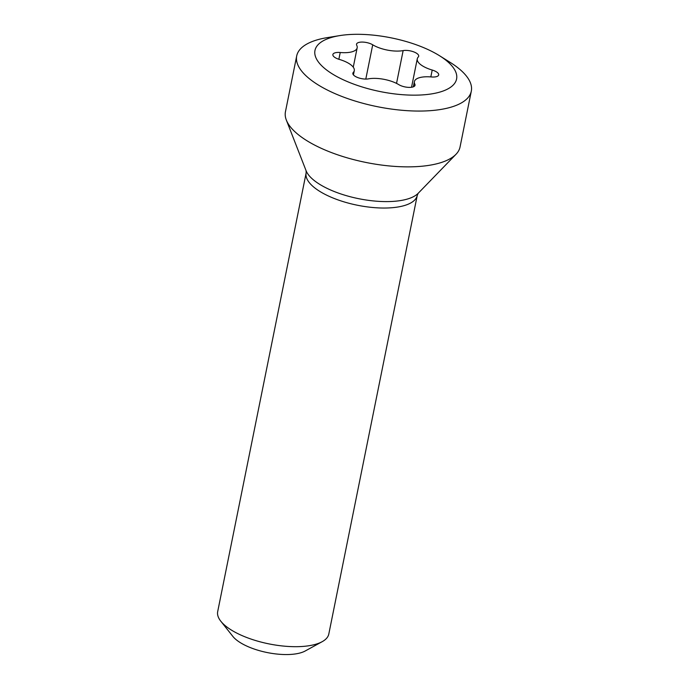 <?xml version="1.0" encoding="UTF-8"?>
<svg xmlns="http://www.w3.org/2000/svg" width="689" height="689" viewBox="0 0 689 689"><rect width="100%" height="100%" fill="white"/><g stroke="black" fill="none" stroke-linecap="round" stroke-linejoin="round"><path stroke-width="1.03" d="M220.833 621.245L232.848 636.386A40.479 15.365 11.4 0 0 265.808 652.259A40.479 15.365 11.4 0 0 303.754 651.708A40.479 15.365 11.4 0 0 305.236 650.976L322.176 641.683A56.679 21.505 11.4 0 0 328.808 634.018L417.258 195.366A56.679 21.505 -168.6 0 1 408.551 204.047A56.679 21.505 -168.6 0 1 343.949 201.851A56.679 21.505 -168.6 0 1 306.14 172.956L217.69 611.617A56.679 21.505 11.4 0 0 220.833 621.245A56.679 21.505 11.4 0 0 266.97 643.474A56.679 21.505 11.4 0 0 320.101 642.699A56.679 21.505 11.4 0 0 322.176 641.683M460.054 146.955A89.062 33.795 -168.6 0 1 455.989 154.302A89.062 33.795 -168.6 0 1 446.369 160.597A89.062 33.795 11.4 0 1 354.956 159.951A89.062 33.795 11.4 0 1 286.348 120.093A89.062 33.795 11.4 0 1 285.444 111.747L296.701 55.938A89.062 33.795 11.4 0 0 356.11 101.343A89.062 33.795 11.4 0 0 457.625 104.788A89.062 33.795 -168.6 0 0 471.31 91.146L460.054 146.955M339.789 35.595A72.233 27.414 -168.6 0 1 439.47 55.697A72.233 27.414 -168.6 0 1 445.49 90.07A72.233 27.414 11.4 0 1 347.334 81.578A72.233 27.414 11.4 0 1 326.069 39.394A72.233 27.414 -168.6 0 1 339.789 35.595L327.301 37.619A89.062 33.795 -168.6 0 0 310.386 42.305A89.062 33.795 11.4 0 0 296.701 55.938M439.47 55.697L450.193 62.398A89.062 33.795 -168.6 0 1 471.31 91.146M340.22 52.51A9.457 3.591 11.4 0 0 332.873 54.543A9.457 3.591 11.4 0 0 339.35 59.418A21.807 8.277 11.4 0 1 354.284 70.648A21.807 8.277 11.4 0 1 353.293 72.44A9.457 3.591 11.4 0 0 352.863 73.223A9.457 3.591 11.4 0 0 358.065 77.676A9.457 3.591 11.4 0 0 368.417 78.865A21.807 8.277 11.4 0 1 398.845 84.661A9.457 3.591 11.4 0 0 408.758 87.382A9.457 3.591 11.4 0 0 415.036 85.281A9.457 3.591 11.4 0 0 414.838 84.179A21.807 8.277 11.4 0 1 414.39 81.638A21.807 8.277 11.4 0 1 431.34 76.953A9.457 3.591 11.4 0 0 438.686 74.92A9.457 3.591 11.4 0 0 432.21 70.045A21.807 8.277 11.4 0 1 417.276 58.815A21.807 8.277 11.4 0 1 418.266 57.015A9.457 3.591 11.4 0 0 418.697 56.24A9.457 3.591 11.4 0 0 413.495 51.787A9.457 3.591 11.4 0 0 403.143 50.598A21.807 8.277 11.4 0 1 372.715 44.802A9.457 3.591 11.4 0 0 362.802 42.081A9.457 3.591 11.4 0 0 356.523 44.182A9.457 3.591 11.4 0 0 356.721 45.285A21.807 8.277 11.4 0 1 357.169 47.825A21.807 8.277 11.4 0 1 340.22 52.51L338.859 59.263M417.258 195.366L418.18 193.299A58.849 22.332 -168.6 0 1 411.824 197.459A58.849 22.332 -168.6 0 1 351.424 197.037A58.849 22.332 -168.6 0 1 306.088 170.7L286.348 120.093M352.957 74.111L353.293 72.44M365.799 79.08L372.715 44.802M396.537 83.395L403.143 50.598M430.823 76.91L432.21 70.045M414.425 86.22L414.838 84.179M418.18 193.299L455.989 154.302M306.088 170.7L306.14 172.956M353.431 74.886L354.284 70.648M353.259 67.186L357.169 47.825M411.54 87.262L417.276 58.815M413.348 86.823L414.39 81.638"/></g></svg>
